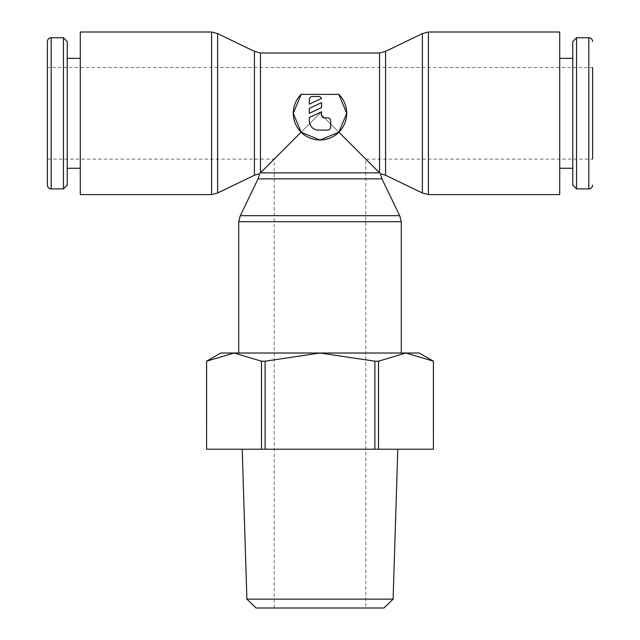 <?xml version="1.0" encoding="UTF-8"?>
<svg xmlns="http://www.w3.org/2000/svg" width="640" height="640" viewBox="0 0 640 640"><rect width="100%" height="100%" fill="white"/><g stroke="black" fill="none" stroke-linecap="round" stroke-linejoin="round"><path stroke-width="0.48" stroke-dasharray="3.2 2.4" d="M422.376 192.992L422.376 33.616M217.624 33.616L217.624 192.992M385.576 175.232L385.576 51.376M379.544 172.848C380.592 173.896 380.592 173.896 379.544 172.848L320 113.304L274.192 159.112L320 113.304L365.808 159.112L320 113.304L260.456 172.848C259.408 173.896 259.408 173.896 260.456 172.848L379.544 172.848L379.544 52.992M254.424 51.376L254.424 175.232M401.304 353.016L238.696 353.016L401.304 353.016M240.312 215.68L399.688 215.68M258.072 178.88L381.928 178.88M47.384 41.504L47.384 185.104M80.288 58.336L80.288 168.272L80.288 58.336M67.232 168.272L67.232 58.336L67.232 168.272M365.808 608L274.192 608L365.808 608L365.808 159.112L592.616 159.112L592.616 67.496L592.616 113.304L592.616 67.496L47.384 67.496M559.712 168.272L559.712 58.336L559.712 168.272M572.768 58.336L572.768 168.272L572.768 58.336M378.496 449.208L378.496 361.2L374.896 361.2L374.896 449.208L433.416 449.208L433.4 361.2L405.952 353.016L220.752 353.016M261.504 361.2L234.048 353.016L206.584 361.2L206.6 449.208L265.104 449.208L265.104 361.2L261.504 361.2L261.504 449.208M419.248 353.016L405.952 353.016L378.496 361.2M393.112 599.128L246.888 599.128M397.8 449.208L242.2 449.208L397.8 449.208M383.96 608L256.04 608M274.192 608L274.192 159.112L47.384 159.112M309.312 99.56A3.056 3.056 0 0 1 312.368 96.512L318.472 96.512A3.056 3.056 0 0 1 321.528 98.448L309.312 104.144L309.312 99.56M327.632 117.888A3.056 3.056 0 0 1 330.688 120.936L330.688 127.048A3.056 3.056 0 0 1 327.632 130.096L318.472 130.096A9.16 9.16 0 0 1 309.312 120.936L309.312 117.512L321.528 111.824L321.528 114.832A3.056 3.056 0 0 0 324.584 117.888L327.632 117.888M321.528 102.656L321.528 107.608L309.312 113.304L309.312 108.352L321.528 102.656M374.896 361.2L320 353.016L265.104 361.2M265.104 449.208L374.896 449.208M572.768 185.104L572.768 41.504M576.544 188.88L576.544 37.728M67.232 41.504L67.232 185.104M63.456 37.728L63.456 188.88M80.288 32L80.288 194.608M559.712 194.608L559.712 32M428.408 194.608L428.408 32M211.592 32L211.592 194.608M260.456 52.992L260.456 172.848M238.696 221.712L401.304 221.712M51.16 37.728L51.16 188.88M588.84 188.88L588.84 37.728"/><path stroke-width="0.96" d="M379.544 52.992L385.576 51.376L422.376 33.616L428.408 32L559.712 32L559.712 194.608L428.408 194.608L422.376 192.992L385.576 175.232L380.336 173.64L381.928 178.88L399.688 215.68L240.312 215.68L258.072 178.88L259.664 173.64L254.424 175.232L217.624 192.992L217.624 33.616L254.424 51.376L260.456 52.992L379.544 52.992L379.544 172.848C380.592 173.896 380.592 173.896 379.544 172.848L260.456 172.848C259.408 173.896 259.408 173.896 260.456 172.848L301.104 132.2L293.28 113.304L301.16 94.36L338.84 94.36L346.72 113.304L338.896 132.2L379.544 172.848M422.376 33.616L422.376 192.992M385.576 51.376L385.576 175.232M217.624 192.992L211.592 194.608L80.288 194.608L80.288 32L211.592 32L217.624 33.616M254.424 175.232L254.424 51.376M399.688 215.68L401.304 221.712L401.304 353.016M238.696 353.016L238.696 221.712L240.312 215.68M381.928 178.88L258.072 178.88M51.16 188.88C48.888 188.68 47.624 187.424 47.384 185.104L47.384 41.504C47.624 39.192 48.888 37.928 51.16 37.728L63.456 37.728L67.232 41.504L67.232 185.104L63.456 188.88L51.16 188.88L51.16 37.728M63.456 188.88L63.456 37.728M80.288 168.272L67.232 168.272M67.232 58.336L80.288 58.336M592.616 67.496L592.616 159.112M576.544 37.728L588.84 37.728L588.84 188.88L576.544 188.88L572.768 185.104L572.768 41.504L576.544 37.728L576.544 188.88M559.712 58.336L572.768 58.336M572.768 168.272L559.712 168.272M261.504 361.2L265.104 361.2L265.104 449.208L261.504 449.208L261.504 361.2L234.048 353.016L220.752 353.016L206.584 361.2L206.584 449.208L206.6 361.2L234.048 353.016L419.248 353.016L433.416 361.2L433.416 449.208L433.4 361.2L405.952 353.016L378.496 361.2L378.496 449.208L374.896 449.208L374.896 361.2L378.496 361.2M242.2 449.208L246.888 599.128L256.04 608L383.96 608L393.112 599.128L397.8 449.208M338.84 94.36A26.72 26.72 0 0 1 320 140.024A26.72 26.72 0 0 1 301.16 94.36M338.896 132.2L320 140.024L301.104 132.2M309.312 99.56A3.056 3.056 0 0 1 312.368 96.512L318.472 96.512A3.056 3.056 0 0 1 321.528 98.448L309.312 104.144L309.312 99.56M327.632 117.888A3.056 3.056 0 0 1 330.688 120.936L330.688 127.048A3.056 3.056 0 0 1 327.632 130.096L318.472 130.096A9.16 9.16 0 0 1 309.312 120.936L309.312 117.512L321.528 111.824L321.528 114.832A3.056 3.056 0 0 0 324.584 117.888L327.632 117.888M321.528 102.656L321.528 107.608L309.312 113.304L309.312 108.352L321.528 102.656M246.888 599.128L393.112 599.128M433.416 449.208L378.496 449.208M265.104 361.2L320 353.016L374.896 361.2M374.896 449.208L265.104 449.208M261.504 449.208L206.6 449.208M428.408 32L428.408 194.608M211.592 194.608L211.592 32M260.456 172.848L260.456 52.992M401.304 221.712L238.696 221.712M588.84 188.88C591.112 188.68 592.376 187.424 592.616 185.104M588.84 37.728C591.112 37.928 592.376 39.192 592.616 41.504"/></g></svg>
